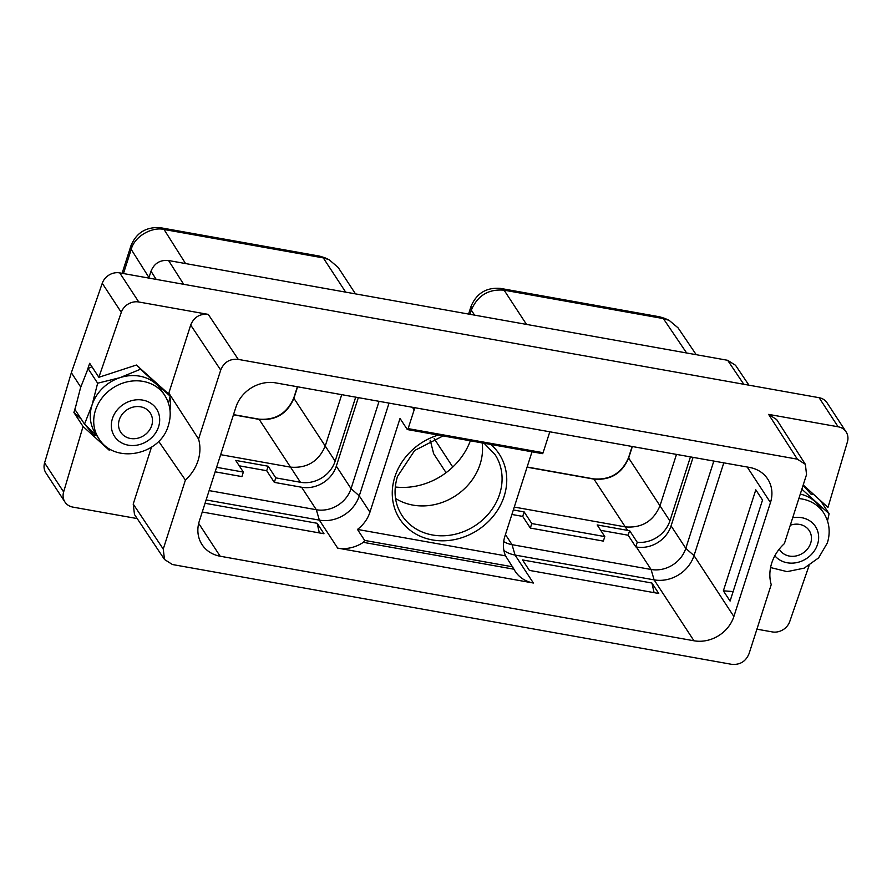 <?xml version="1.0" encoding="UTF-8"?>
<svg xmlns="http://www.w3.org/2000/svg" width="892" height="892" viewBox="0 0 892 892"><rect width="100%" height="100%" fill="white"/><g stroke="black" fill="none" stroke-linecap="round" stroke-linejoin="round"><path stroke-width="1.34" d="M148.808 278.081L151.004 271.213C154.271 263.285 160.125 259.728 168.577 260.531L727.649 360.301L735.543 365.285L748.934 385.177M395.279 486.987A65.986 57.668 146.8 0 0 470.352 440.804M110.798 449.535L109.08 450.092L83.056 426.488L63.633 491.949A14.54 12.711 146.8 0 0 64.938 502.006L45.893 472.916A14.54 12.711 -33.2 0 1 44.6 462.859L71.349 372.7L80.748 387.072M819.09 397.698A14.54 12.711 -33.2 0 1 827.062 402.805L846.107 431.895A14.54 12.711 146.8 0 0 838.123 426.789L819.09 397.698L119.729 272.885L138.773 301.987A14.54 12.711 146.8 0 0 121.29 312.367L98.845 377.294L89.691 363.3L87.238 370.425M71.349 372.7L102.257 283.277A14.54 12.711 -33.2 0 1 119.729 272.885M64.938 502.006A14.54 12.711 146.8 0 0 72.91 507.113L137.212 518.587M138.773 301.987L208.26 314.385L238.287 359.398L797.359 459.168L805.387 464.353L806.535 474.622L784.38 543.618A42.771 37.375 -33.2 0 0 771.223 584.617L749.068 653.613C745.801 661.541 739.947 665.097 731.496 664.295L172.424 564.524L164.507 559.496L134.48 514.494L133.22 504.058L151.473 447.182M809.066 565.639L789.743 621.534A14.54 12.711 146.8 0 1 772.271 631.915L756.907 629.172M98.845 377.294L136.387 365.04L168.844 394.175L170.138 396.148L168.543 403.351M169.435 395.089A42.771 37.375 -33.2 0 0 168.844 393.071L190.687 325.067C193.943 317.139 199.808 313.571 208.26 314.385M169.915 397.196A42.771 37.375 -33.2 0 1 170.004 410.309M97.373 436.322L84.517 424.113L74.95 409.484L80.581 387.607L88.074 368.586L91.943 366.746M109.08 450.092L107.252 447.293M95.767 434.839L95.411 435.608L93.381 434.627L85.097 424.659M83.056 426.488L73.902 412.494L81.328 419.229M75.341 407.655L73.902 412.494M797.359 459.168L768.636 414.39L838.123 426.789M803.213 484.958L827.977 507.414L847.4 441.953A14.54 12.711 146.8 0 0 846.107 431.895M768.636 414.39L776.664 419.575L805.387 464.353M813.426 494.224L811.018 494.157L803.079 485.393M801.852 489.195L829.103 513.747L820.551 500.68M829.103 513.747L827.508 520.939M800.28 494.09A39.404 34.431 146.8 0 1 815.199 501.728A39.404 34.431 -33.2 0 1 820.205 507.581L823.639 512.833A39.404 34.431 146.8 0 0 798.842 498.572M779.262 549.104A17.617 15.398 146.8 0 0 779.742 549.885A17.617 15.398 146.8 0 0 796.311 555.906A17.617 15.398 146.8 0 0 810.683 543.128A17.617 15.398 146.8 0 0 809.222 530.595A17.617 15.398 146.8 0 0 790.279 525.254M238.287 359.398C229.835 358.584 223.981 362.152 220.714 370.08L198.559 439.076A42.771 37.375 -33.2 0 1 185.402 480.074L163.247 549.071L164.507 559.496M275.818 382.902L749.614 467.453A33.026 28.867 146.8 0 1 767.722 479.06A33.026 28.867 146.8 0 1 770.465 502.564L733.871 616.517A33.026 28.867 146.8 0 1 693.965 640.779L220.168 556.229A33.026 28.867 -33.2 0 1 202.06 544.633A33.026 28.867 -33.2 0 1 199.317 521.129L235.912 407.165A33.026 28.867 -33.2 0 1 275.818 382.902M185.402 480.074L158.665 441.295M168.844 393.071L198.559 439.076M414.769 407.7A33.026 28.867 -33.2 0 1 414.156 409.885L408.135 428.617L543.094 452.701L549.115 433.958A33.026 28.867 146.8 0 1 549.885 431.817M206.13 499.921L319.358 520.125A33.026 28.867 146.8 0 0 359.264 495.863L369.935 512.175L400.029 418.437L407.22 429.431A1.65 0.591 -79.9 0 0 407.41 429.565A1.65 0.591 -79.9 0 0 408.135 428.617M543.094 452.701A1.65 0.591 100.1 0 1 542.369 453.649A1.65 0.591 100.1 0 1 542.18 453.515M369.935 512.175A33.026 28.867 -33.2 0 1 357.469 529.424L505.53 555.85A33.026 28.867 146.8 0 1 504.894 536.259L532.011 451.798M723.802 462.848L694.021 555.605A33.026 28.867 -33.2 0 1 654.115 579.867L515.063 555.058A33.026 28.867 -33.2 0 1 503.913 550.554M723.367 590.827L755.803 489.808L762.515 500.055L730.08 601.074L723.367 590.827L733.124 591.563M713.823 461.075L685.792 548.368L694.021 555.605L733.871 616.517M693.073 457.373L671.074 525.879L685.792 548.368A28.734 25.11 146.8 0 1 651.082 569.475L512.041 544.666L515.063 555.058L533.371 583.022L337.655 548.101A33.026 28.867 -33.2 0 0 363.345 542.336L364.661 540.418L357.469 529.424M527.072 467.196L593.949 479.127L627.544 530.35A28.734 25.11 146.8 0 0 629.618 530.64L637.245 542.291L635.773 546.885L636.364 546.986A28.734 25.11 146.8 0 0 671.074 525.879M202.239 512.019L323.997 533.739L317.151 523.281L319.347 532.914M205.049 503.278L317.151 523.281M651.907 583.022L658.753 593.481L529.369 570.389L522.522 559.931L651.907 583.022L654.104 592.656M505.53 555.85L513.97 569.219A33.026 28.867 146.8 0 0 515.264 571.426A33.026 28.867 146.8 0 0 533.371 583.022M503.69 541.6A28.734 25.11 146.8 0 0 512.041 544.666L505.441 534.576M637.245 542.291A28.734 25.11 146.8 0 0 669.892 520.906L690.441 456.894M511.885 514.472L522.712 516.401L524.15 511.897L513.335 509.968M627.544 530.35L597.172 524.931L604.798 536.583L531.788 523.559L524.15 511.897M676.482 454.407L659.991 505.775C653.412 521.218 641.839 528.254 625.281 526.882L514.271 507.069M600.695 530.327L628.146 535.222L629.618 530.64M468.579 314.073L471.087 306.246C476.651 293.223 486.441 287.28 500.445 288.395L659.701 316.816L664.897 318.433L669.167 320.384L678.054 327.843L696.228 354.693M469.95 314.307L471.299 310.115C477.555 295.542 488.482 288.897 504.103 290.168L663.347 318.578L669.167 320.384M446.078 472.693L433.646 453.693L430.256 440.258M527.127 467.018L593.604 478.881A3.077 1.104 100.1 0 1 593.949 479.127C610.474 480.453 622.047 473.429 628.659 458.031L632.35 446.535M635.773 546.885L628.146 535.222M604.798 536.583L603.349 541.098L530.339 528.064L522.712 516.401M530.339 528.064L531.788 523.559M358.316 397.631L336.317 466.148L351.035 488.638L359.264 495.863L389.046 403.106M209.118 490.6L316.325 509.733A28.734 25.11 -33.2 0 0 351.035 488.638L379.067 401.333M336.317 466.148A28.734 25.11 -33.2 0 1 301.608 487.244L316.325 509.733L319.358 520.125L337.655 548.101M301.608 487.244L274.323 482.382L275.773 477.867L300.414 482.271A28.734 25.11 -33.2 0 0 335.136 461.164L355.685 397.163M274.323 482.382L266.697 470.72L268.146 466.215L235.722 460.428L243.349 472.08L216.6 467.308M275.773 477.867L268.146 466.215M239.257 465.825L266.697 470.72M215.15 471.812L241.91 476.596L243.349 472.08M220.659 454.675L290.524 467.14L300.414 482.271M122.104 273.309L131.012 245.556C136.454 232.656 146.243 226.713 160.382 227.705L319.626 256.127L324.844 257.743L329.103 259.706L338.168 267.433L355.484 293.881M123.464 273.554L131.213 249.403C134.581 235.901 152.621 226.59 164.039 229.478L323.283 257.899L329.103 259.706M233.459 414.802L259.182 419.396C275.728 420.712 287.291 413.687 293.903 398.289L325.234 446.033L341.725 394.665M335.136 461.164L325.234 446.033C318.622 461.42 307.049 468.456 290.524 467.14L259.182 419.396A3.077 1.104 100.1 0 0 258.847 419.14C275.461 420.455 287.113 413.364 293.814 397.865A3.077 1.015 17.8 0 0 293.903 398.289L297.593 386.793M482.159 442.911A55.594 48.581 146.8 0 1 480.086 464.253A55.594 48.581 -33.2 0 1 395.535 498.438M98.722 438.385C114.354 464.743 160.404 455.288 168.41 425.306C171.688 414.535 170.439 404.511 164.674 395.234A39.404 34.431 146.8 0 0 127.612 381.765A39.404 34.431 146.8 0 0 95.455 410.342A39.404 34.431 146.8 0 0 98.722 438.385L95.288 433.133A39.404 34.431 -33.2 0 1 92.021 405.091L97.652 383.214L119.985 377.662L140.457 369.243L139.163 367.259M97.652 383.214L88.074 368.586M140.457 369.243L170.138 396.148M119.305 419.753A17.617 15.398 146.8 0 0 120.766 432.285A17.617 15.398 146.8 0 0 137.335 438.307A17.617 15.398 146.8 0 0 151.718 425.529A17.617 15.398 146.8 0 0 150.257 412.996A17.617 15.398 146.8 0 0 133.689 406.975A17.617 15.398 146.8 0 0 119.305 419.753M84.517 424.113L92.021 405.091A39.404 34.431 -33.2 0 1 119.985 377.662A39.404 34.431 146.8 0 1 156.234 384.129A39.404 34.431 -33.2 0 1 161.24 389.982L164.674 395.234M168.577 260.531L183.674 284.303M743.783 384.251L727.649 360.301M151.004 271.213L156.2 279.397M63.633 491.949L44.6 462.859M102.257 283.277L121.29 312.367M803.279 485.694A7.381 6.445 -33.2 0 1 803.357 485.092M774.847 555.783A25.076 21.91 146.8 0 0 798.318 562.239A25.076 21.91 146.8 0 0 817.54 544.354A25.076 21.91 146.8 0 0 792.676 517.773M163.247 549.071L133.22 504.058M190.687 325.067L220.714 370.08M412.461 407.287L414.156 409.885M747.217 467.029L770.465 502.564M636.364 546.986L651.082 569.475L654.115 579.867L693.965 640.779M198.682 523.392L220.168 556.229M513.97 569.219L363.345 542.336M512.722 566.833L364.661 540.418M438.262 435.073A59.396 51.903 146.8 0 0 394.877 476.807A59.396 51.903 146.8 0 0 432.375 539.928A59.396 51.903 146.8 0 0 504.136 496.309A59.396 51.903 146.8 0 0 490.801 444.45M593.604 478.881C610.217 480.186 621.869 473.094 628.57 457.607A3.077 1.015 17.8 0 0 628.659 458.031L669.892 520.906M659.701 316.816L663.347 318.578L686.628 352.987M471.087 306.246L471.299 310.115L474.589 315.144M500.445 288.395L504.103 290.168L526.503 324.409M452.779 467.04L434.17 438.596M319.626 256.127L323.283 257.899L345.683 292.141M131.012 245.556L131.213 249.403L148.975 277.535M160.382 227.705L164.039 229.478L185.569 263.564M443.045 435.932L414.657 450.493L397.486 476.428C393.149 490.856 394.643 503.868 401.969 515.453A55.594 48.581 -33.2 0 0 454.262 534.453A55.594 48.581 -33.2 0 0 499.632 494.135A55.594 48.581 146.8 0 0 495.027 454.574L484.088 443.246M112.448 418.526A25.076 21.91 146.8 0 0 128.281 445.175A25.076 21.91 146.8 0 0 158.575 426.755A25.076 21.91 146.8 0 0 142.742 400.107A25.076 21.91 146.8 0 0 112.448 418.526M770.565 567.557L787.101 571.638L804.216 568.137L818.577 557.901L827.375 542.905C830.653 532.134 829.404 522.11 823.639 512.833M407.41 429.565L542.369 453.649M430.167 440.302L430.2 442.298M628.57 457.607L632.138 446.491M233.514 414.624L258.847 419.14M293.814 397.865L297.382 386.749"/></g></svg>
